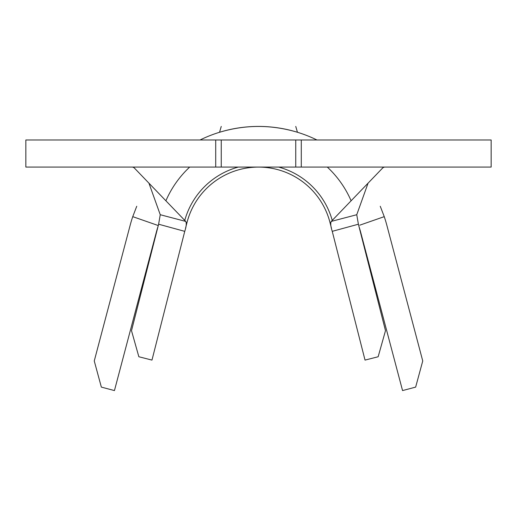 <?xml version="1.0" encoding="UTF-8"?>
<svg xmlns="http://www.w3.org/2000/svg" width="517" height="517" viewBox="0 0 517 517"><rect width="100%" height="100%" fill="white"/><g stroke="black" fill="none" stroke-linecap="round" stroke-linejoin="round"><path stroke-width="0.78" d="M295.75 167.069L25.85 167.069L25.85 139.971L301.282 139.971L301.282 167.069L295.75 167.069L295.75 139.971M332.25 231.351L365.028 360.097L378.153 356.749L385.495 330.673L358.391 224.21L332.25 231.338C330.647 226.485 330.324 223.176 331.261 221.412L356.749 214.723L368.072 183.16M186.282 222.504L186.96 222.678A73.828 73.828 0 0 1 330.04 222.678L331.475 228.307M301.282 167.069L491.15 167.069L491.15 139.971L301.282 139.971M221.25 167.069L221.25 139.971M384.428 167.069L382.981 167.663L331.261 221.412M356.749 214.723L358.391 224.21M351.108 200.79A100.918 100.918 0 0 0 327.306 167.069A100.918 100.918 0 0 1 351.108 200.79M189.694 167.069A100.918 100.918 0 0 0 165.892 200.79A100.918 100.918 0 0 1 189.694 167.069M158.609 224.21L131.505 330.673L138.847 356.749L151.972 360.097L184.75 231.351L158.609 224.21L160.251 214.723L148.928 183.16M186.96 222.678A73.828 73.828 0 0 1 330.04 222.678A73.828 73.828 0 0 0 186.96 222.678L185.513 228.34M132.572 167.069L134.019 167.663L185.739 221.412C186.676 223.176 186.353 226.485 184.75 231.338L184.75 231.351M160.251 214.723L185.739 221.412M184.763 220.397A76.535 76.535 0 0 1 238.318 167.069M278.682 167.069A76.535 76.535 0 0 1 332.237 220.397M200.079 139.971A132.746 132.746 0 0 1 316.921 139.971M158.047 226.42A105.655 105.655 0 0 0 156.354 232.152L114.444 390.574L101.351 387.11L94.256 360.963L130.168 225.225A132.746 132.746 0 0 1 132.746 216.649L136.753 206.257M158.331 225.574L132.746 216.649M380.247 206.257L384.254 216.649A132.746 132.746 0 0 1 386.832 225.225L422.744 360.963L415.649 387.11L402.556 390.574L360.646 232.152A105.655 105.655 0 0 0 358.953 226.42M384.254 216.649L359.78 225.173M219.815 132.19L219.557 132.268C245.517 124.507 271.483 124.507 297.443 132.268L296.609 132.016M219.557 132.268L221.25 126.426M297.443 132.268L295.75 126.426M215.718 167.069L215.718 139.971M330.718 222.504L330.04 222.678"/></g></svg>

